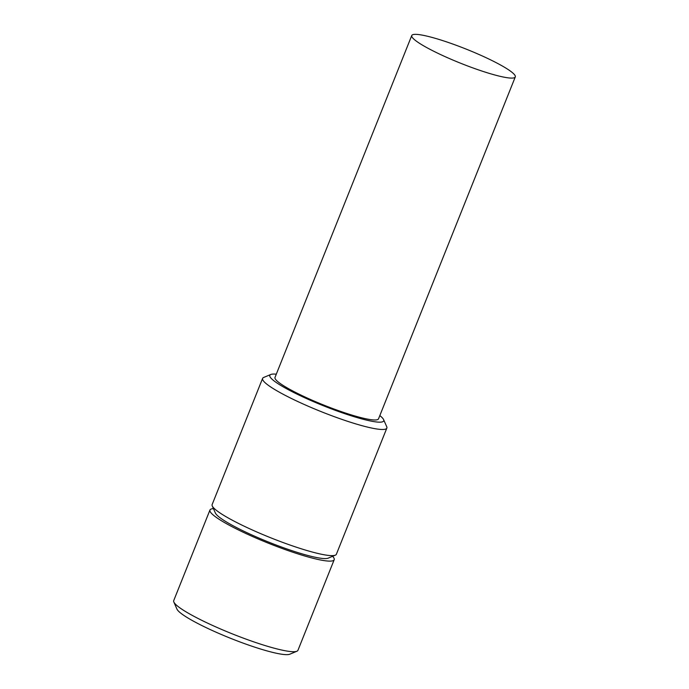 <?xml version="1.0" encoding="UTF-8"?>
<svg xmlns="http://www.w3.org/2000/svg" width="689" height="689" viewBox="0 0 689 689"><rect width="100%" height="100%" fill="white"/><g stroke="black" fill="none" stroke-linecap="round" stroke-linejoin="round"><path stroke-width="1.03" d="M334.191 559.718L297.949 650.321A66.902 9.103 -158.2 0 1 296.899 651.243L289.759 654.223A61.33 8.346 -158.2 0 1 284.428 654.55A61.33 8.346 -158.2 0 1 222.616 635.034A61.33 8.346 -158.2 0 1 176.952 609.11L173.843 602.022A66.902 9.103 -158.2 0 1 173.714 600.627L209.956 510.024A66.902 9.103 21.8 0 0 255.722 537.92A66.902 9.103 21.8 0 0 327.327 561.001A66.902 9.103 21.8 0 0 334.191 559.718A66.902 9.103 21.8 0 0 332.606 556.307M296.899 651.243A66.902 9.103 -158.2 0 1 291.085 651.596A66.902 9.103 -158.2 0 1 223.658 630.306A66.902 9.103 -158.2 0 1 173.843 602.022M213.452 508.646A66.902 9.103 21.8 0 0 209.956 510.024M417.474 34.45A55.749 7.588 21.8 0 0 411.755 35.518A55.749 7.588 21.8 0 0 449.891 58.763A55.749 7.588 21.8 0 0 509.559 77.995A55.749 7.588 21.8 0 0 515.286 76.927A55.749 7.588 21.8 0 0 477.141 53.682A55.749 7.588 21.8 0 0 417.474 34.45M411.755 35.518L275.006 377.408A55.749 7.588 21.8 0 0 313.151 400.653A55.749 7.588 21.8 0 0 372.818 419.885A55.749 7.588 21.8 0 0 378.537 418.817L515.286 76.927M276.298 374.179A61.33 8.346 21.8 0 0 276.125 374.161A61.33 8.346 21.8 0 0 270.794 374.489A61.33 8.346 21.8 0 0 308.035 399.258A61.33 8.346 21.8 0 0 377.417 422.064A61.33 8.346 21.8 0 0 383.601 419.61A61.33 8.346 21.8 0 0 379.828 415.588M270.794 374.489L263.654 377.469A66.902 9.103 21.8 0 0 262.604 378.399A66.902 9.103 21.8 0 0 308.371 406.295A66.902 9.103 21.8 0 0 379.975 429.368A66.902 9.103 21.8 0 0 386.839 428.084A66.902 9.103 21.8 0 0 386.718 426.689L383.601 419.61M262.604 378.399L212.143 504.555A66.902 9.103 21.8 0 0 212.264 505.95A66.902 9.103 21.8 0 0 262.078 534.233A66.902 9.103 21.8 0 0 329.514 555.523A66.902 9.103 21.8 0 0 335.328 555.17A66.902 9.103 21.8 0 0 336.378 554.249L386.839 428.084M212.264 505.95L215.381 513.038A61.33 8.346 21.8 0 0 261.045 538.962A61.33 8.346 21.8 0 0 322.857 558.478A61.33 8.346 21.8 0 0 328.188 558.15L335.328 555.17"/></g></svg>
